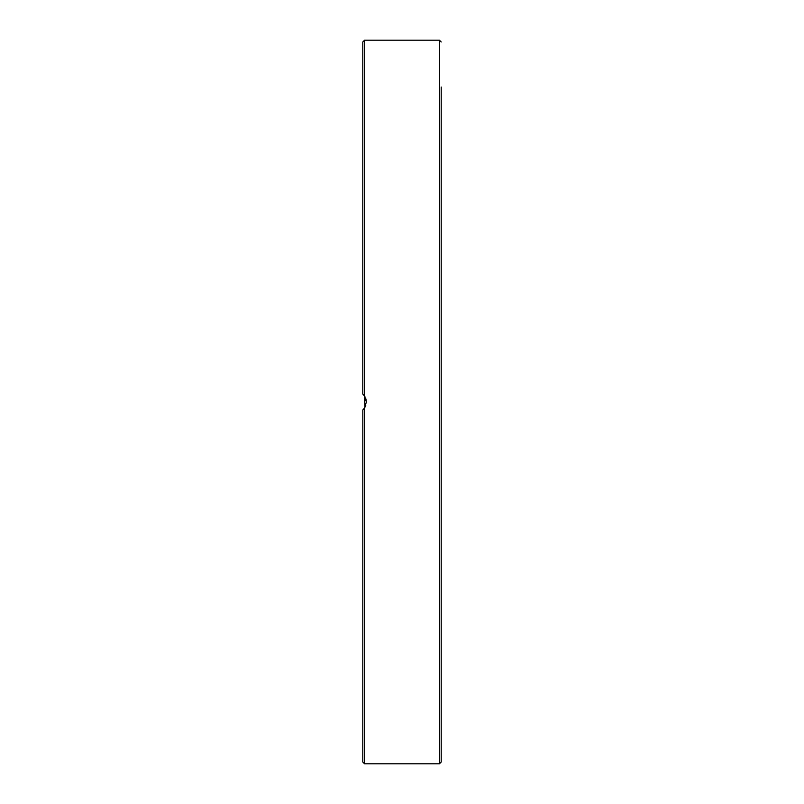 <?xml version="1.0" encoding="UTF-8"?>
<svg xmlns="http://www.w3.org/2000/svg" width="804" height="804" viewBox="0 0 804 804"><rect width="100%" height="100%" fill="white"/><g stroke="black" fill="none" stroke-linecap="round" stroke-linejoin="round"><path stroke-width="1.21" d="M364.574 40.2L362.795 41.979L362.795 394.03L364.574 396.091L364.574 40.2L439.426 40.2L439.426 763.8L441.205 762.021L441.205 87.043M441.205 95.224L441.205 102.721M364.574 396.091L366.353 402L364.574 407.909L363.257 409.517M364.403 408.161L363.931 408.774M362.825 409.939L362.795 762.021L364.574 763.8L364.574 407.909M364.172 408.472L365.77 405.487M441.205 183.483L441.205 126.419M441.205 402L441.205 267.39M362.795 685.772L362.795 701.279M441.205 685.772L441.205 677.581M441.205 623.14L441.205 618.256M441.205 538.871L441.205 536.61M366.353 402L365.9 398.915M364.946 396.694L363.8 395.065M364.403 395.839L364.926 407.326M441.205 243.702L441.205 185.744M439.426 40.2L441.205 41.979M364.574 763.8L439.426 763.8"/></g></svg>
